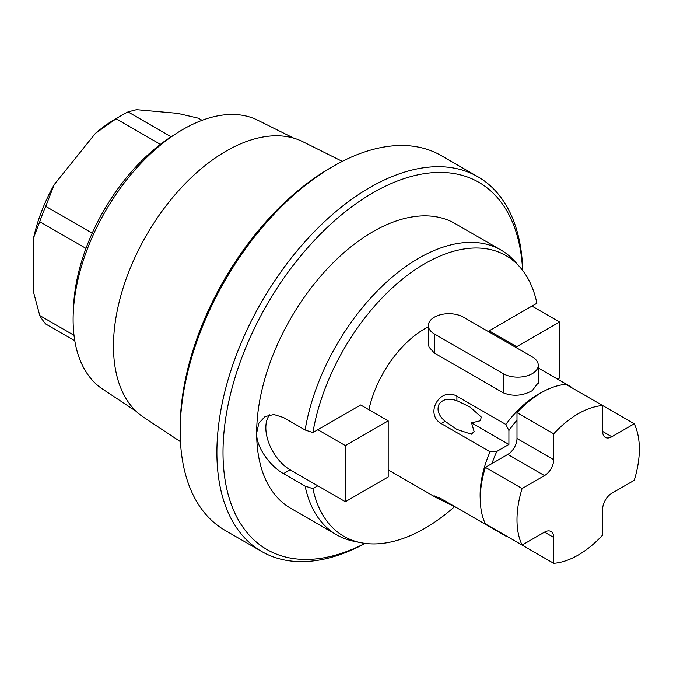 <?xml version="1.0" encoding="UTF-8"?>
<svg xmlns="http://www.w3.org/2000/svg" width="673" height="673" viewBox="0 0 673 673"><rect width="100%" height="100%" fill="white"/><g stroke="black" fill="none" stroke-linecap="round" stroke-linejoin="round"><path stroke-width="1.01" d="M480.295 500.132A82.417 47.581 120 0 1 490.062 451.793L496.859 451.398A78.085 45.083 120 0 0 491.963 463.562L485.384 467.356A86.523 49.953 120 0 0 485.384 523.872L522.097 545.071L544.516 532.124A12.98 7.496 -60 0 1 551.01 531.477A12.98 7.496 -60 0 1 553.694 537.424L553.694 563.309A86.523 49.953 120 0 0 602.638 535.052L602.638 509.158A12.98 7.496 -60 0 1 611.816 493.267L634.244 480.32A86.523 49.953 120 0 0 634.244 423.805L611.816 436.752A12.98 7.496 -60 0 1 605.33 437.391A12.98 7.496 -60 0 1 602.638 431.452L602.638 405.558A86.523 49.953 120 0 0 553.694 433.816L553.694 459.709A12.98 7.496 -60 0 1 544.516 475.601L522.097 488.548A86.523 49.953 120 0 0 522.097 545.071M489.406 526.193A82.417 47.581 120 0 0 490.062 526.976L441.118 498.71L434.035 495.732L436.011 497.524L388.195 469.922M490.693 526.942L490.062 526.976M506.853 536.263A82.417 47.581 120 0 1 505.844 536.087L456.9 507.821L436.011 497.524M428.339 326.792A82.417 47.581 -60 0 0 424.907 328.66A82.417 47.581 120 0 0 368.888 409.739M490.062 451.793L441.118 423.536C424.284 413.786 440.041 386.487 456.9 396.204L456.9 400.713C448.756 397.962 442.826 399.106 439.116 404.153C436.592 409.865 438.56 415.578 445.03 421.273L456.53 429.197M542.825 391.821A82.417 47.581 -60 0 0 538.4 394.185A82.417 47.581 120 0 0 505.844 424.461L456.9 396.204M538.274 382.668L532.284 390.651C522.568 395.951 512.86 396.658 503.16 392.788L434.388 353.081L429.054 347.192L428.339 343.558L428.339 325.555A20.552 11.862 0 0 0 434.363 333.943L503.194 373.675A20.552 11.862 0 0 0 525.588 376.249A20.552 11.862 0 0 0 538.274 365.288A20.552 11.862 0 0 0 532.25 356.9L463.419 317.16A20.552 11.862 0 0 0 441.025 314.594A20.552 11.862 0 0 0 428.339 325.555M569.955 386.681A82.417 47.581 -60 0 1 570.956 386.866L538.274 367.996M586.679 396.338L571.242 387.429M586.738 395.976A82.417 47.581 -60 0 1 587.394 396.759M489.145 332.016L489.145 330.813L536.911 303.237A162.075 93.572 120 0 0 519.834 266.996A162.075 93.572 120 0 0 403.194 278.546A162.075 93.572 120 0 0 312.903 432.571L360.669 404.995L388.195 420.886L345.375 445.619L317.841 429.719M388.195 420.886L388.195 476.98L345.375 501.705L317.841 485.813L312.903 488.665A162.075 93.572 120 0 0 360.694 542.64A162.075 93.572 120 0 0 454.654 506.584M312.903 432.571L305.113 430.005L283.51 417.538L273.894 414.526L265.044 416.579L258.853 423.208L256.657 433.042A164.397 94.918 -60 0 1 328.416 267.602A164.397 94.918 -60 0 1 455.099 223.554L500.99 250.045A164.397 94.918 -60 0 1 515.072 261.62L519.834 266.996M345.375 501.705L345.375 445.619M317.841 485.813L290.122 469.813A34.348 19.828 60 0 1 268.813 442.927A34.348 19.828 60 0 1 269.671 414.837M312.903 488.665L305.113 486.099L283.51 473.632L290.122 469.813M360.694 542.64L353.653 541.201A164.397 94.918 -60 0 1 336.593 534.791A164.397 94.918 -60 0 1 305.113 486.099M531.973 306.089L559.507 321.988L559.507 378.075L557.623 379.168M305.113 430.005A164.397 94.918 -60 0 1 385.831 282.727A164.397 94.918 -60 0 1 500.99 250.045M336.593 534.791L290.702 508.3A164.397 94.918 -60 0 1 256.657 433.042C256.119 447.688 270.756 466.667 283.51 473.632M522.585 270.344A211.987 122.393 120 0 0 372.901 192.84A211.987 122.393 120 0 0 223.057 447.856A211.987 122.393 120 0 0 364.968 543.355M522.728 270.521A216.311 124.884 120 0 0 477.998 176.831A216.311 124.884 120 0 0 369.847 187.54A216.311 124.884 120 0 0 228.534 378.159A216.311 124.884 120 0 0 261.688 551.49A216.311 124.884 120 0 0 365.195 543.38M477.998 176.831L441.286 155.64A216.311 124.884 120 0 0 333.135 166.349L333.135 166.349A216.311 124.884 120 0 0 180.179 431.275A216.311 124.884 120 0 0 224.984 530.299L261.688 551.49M330.073 168.115L333.135 166.349L330.073 168.115A211.987 122.393 120 0 0 180.179 427.742L180.179 431.275M180.457 441.69L143.677 417.336A159.232 91.932 120 0 1 122.823 288.885A159.232 91.932 120 0 1 226.069 151.139A159.232 91.932 -60 0 1 302.816 141.709L342.288 161.377M293.815 138.192L257.793 120.24A155.312 89.669 120 0 0 182.93 129.435A155.312 89.669 120 0 0 177.142 132.96A155.312 89.669 120 0 0 73.264 312.878A155.312 89.669 120 0 0 102.574 389.078L136.131 411.304M177.142 132.96L171.649 136.468A146.672 84.68 120 0 0 73.559 306.366L73.264 312.878M92.201 233.169L45.73 206.342A129.788 74.93 120 0 0 39.766 221.695L33.65 237.628L33.65 292.528L39.766 315.528A129.788 74.93 120 0 0 45.73 324.007L74.796 340.782M85.976 248.379L39.766 221.695M160.393 144.367L116.101 118.793L95.381 133.422L54.21 184.646L45.73 206.342M202.077 120.324L198.384 118.204L177.672 113.367L136.493 109.691L128.021 111.911A129.788 74.93 120 0 0 122.057 115.133A129.788 74.93 120 0 0 116.101 118.793M95.381 133.422A121.132 69.933 -60 0 1 115.941 118.667L122.057 115.133M54.21 184.646A121.132 69.933 120 0 0 33.65 237.628M74.005 335.297L39.766 315.528M171.119 136.804L128.021 111.911M489.145 330.813L516.679 346.713L516.679 347.907M516.679 346.713L559.507 321.988M516.99 542.118L553.694 563.309M634.244 423.805L565.934 384.367A86.523 49.953 120 0 0 516.99 412.625L553.694 433.816M516.99 412.625L516.99 420.213A78.085 45.083 120 0 0 508.906 430.535L505.844 424.461M516.99 420.213L516.99 438.518L553.694 459.709M491.963 463.562L507.812 454.41A12.98 7.496 120 0 0 516.99 438.518M496.859 451.398L508.906 444.449L471.529 422.863L474.112 431.544L471.378 434.211L456.933 429.424M508.906 430.535L508.906 444.449M485.384 467.356L522.097 488.548M456.9 400.713L469.914 406.946L481.279 417.058L480.329 420.768L471.529 422.863M434.363 353.064L434.363 333.943M544.516 532.124L553.694 537.424M507.812 454.41L544.516 475.601M441.118 423.536L445.03 421.273M602.638 431.452L611.816 436.752M503.194 392.805L503.194 373.675M457.186 429.576L456.681 429.281M538.274 383.938L538.274 365.288"/></g></svg>
